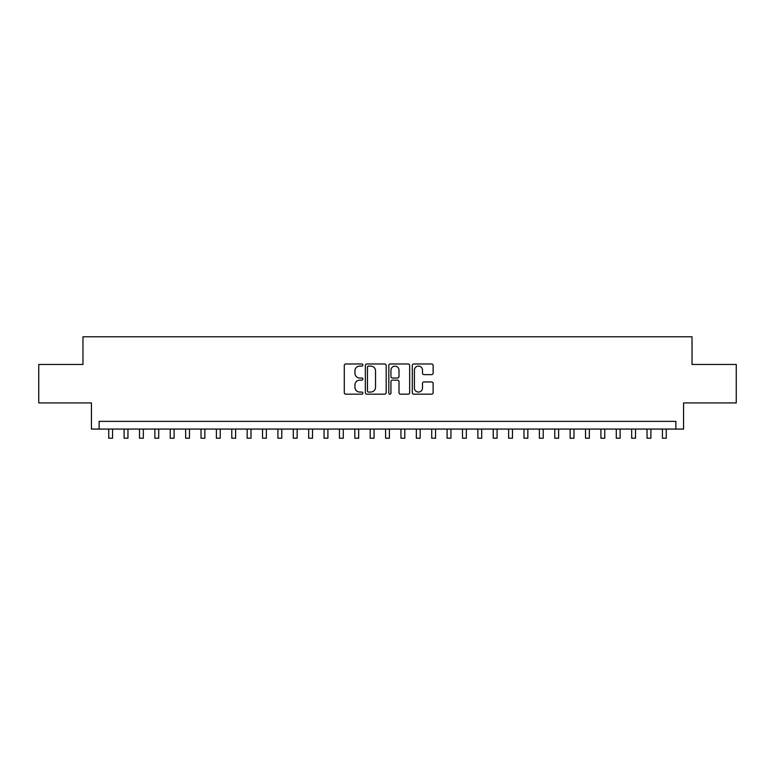 <?xml version="1.0" encoding="UTF-8"?>
<svg xmlns="http://www.w3.org/2000/svg" width="775" height="775" viewBox="0 0 775 775"><rect width="100%" height="100%" fill="white"/><g stroke="black" fill="none" stroke-linecap="round" stroke-linejoin="round"><path stroke-width="1.16" d="M362.894 365.035A1.056 1.056 0 0 0 361.838 363.979L345.795 363.979A1.511 1.511 0 0 0 344.284 365.49L344.284 392.663A1.511 1.511 0 0 0 345.795 394.175L361.838 394.175A1.056 1.056 0 0 0 362.894 393.119A1.056 1.056 0 0 0 361.838 392.063L359.755 392.063A4.834 4.834 0 0 1 354.931 387.229L354.931 384.972A4.834 4.834 0 0 1 359.755 380.137L361.838 380.137A1.056 1.056 0 0 0 362.894 379.082A1.056 1.056 0 0 0 361.838 378.026L359.755 378.026A4.834 4.834 0 0 1 354.931 373.192L354.931 370.925A4.834 4.834 0 0 1 359.755 366.1L361.838 366.1A1.056 1.056 0 0 0 362.894 365.035M431.617 374.625A1.511 1.511 0 0 0 433.128 373.114L433.128 365.49A1.511 1.511 0 0 0 431.617 363.979L413.802 363.979A1.511 1.511 0 0 0 412.3 365.49L412.3 392.663A1.511 1.511 0 0 0 413.802 394.175L431.617 394.175A1.511 1.511 0 0 0 433.128 392.663L433.128 383.46A1.511 1.511 0 0 0 431.617 381.949L423.993 381.949A1.511 1.511 0 0 0 422.491 383.46L422.491 388.023A4.04 4.04 0 0 1 418.452 392.063A4.04 4.04 0 0 1 414.412 388.023L414.412 370.13A4.04 4.04 0 0 1 418.452 366.1A4.04 4.04 0 0 1 422.491 370.13L422.491 373.114A1.511 1.511 0 0 0 423.993 374.625L431.617 374.625M675.877 429.069L683.569 429.069L683.569 402.923L736.25 402.923L736.25 364.463L692.036 364.463L692.036 336.786L82.964 336.786L82.964 364.463L38.75 364.463L38.75 402.923L91.431 402.923L91.431 429.069L675.877 429.069L675.877 421.377L99.122 421.377L99.122 429.069M386.183 365.49A1.511 1.511 0 0 0 384.671 363.979L366.856 363.979A1.511 1.511 0 0 0 365.345 365.49L365.345 392.663A1.511 1.511 0 0 0 366.856 394.175L384.671 394.175A1.511 1.511 0 0 0 386.183 392.663L386.183 365.49M390.329 363.979L408.144 363.979A1.511 1.511 0 0 1 409.655 365.49L409.655 392.663A1.511 1.511 0 0 1 408.144 394.175L400.52 394.175A1.511 1.511 0 0 1 399.009 392.663L399.009 381.649A1.511 1.511 0 0 0 397.498 380.137L392.441 380.137A1.511 1.511 0 0 0 390.939 381.649L390.939 393.119A1.056 1.056 0 0 1 389.873 394.175A1.056 1.056 0 0 1 388.817 393.119L388.817 365.49A1.511 1.511 0 0 1 390.329 363.979M368.512 366.1A1.056 1.056 0 0 0 367.457 367.156L367.457 391.007A1.056 1.056 0 0 0 368.512 392.063L370.702 392.063A4.834 4.834 0 0 0 375.536 387.229L375.536 370.925A4.834 4.834 0 0 0 370.702 366.1L368.512 366.1M399.009 370.208A4.04 4.04 0 0 0 394.969 366.168A4.04 4.04 0 0 0 390.939 370.208L390.939 376.514A1.511 1.511 0 0 0 392.441 378.026L397.498 378.026A1.511 1.511 0 0 0 399.009 376.514L399.009 370.208M108.733 429.069L108.733 438.214L112.578 438.214L112.578 429.069M124.107 429.069L124.107 438.214L127.953 438.214L127.953 429.069M139.49 429.069L139.49 438.214L143.336 438.214L143.336 429.069M154.874 429.069L154.874 438.214L158.72 438.214L158.72 429.069M170.248 429.069L170.248 438.214L174.094 438.214L174.094 429.069M185.632 429.069L185.632 438.214L189.478 438.214L189.478 429.069M201.016 429.069L201.016 438.214L204.862 438.214L204.862 429.069M216.39 429.069L216.39 438.214L220.236 438.214L220.236 429.069M231.773 429.069L231.773 438.214L235.619 438.214L235.619 429.069M247.157 429.069L247.157 438.214L251.003 438.214L251.003 429.069M262.531 429.069L262.531 438.214L266.377 438.214L266.377 429.069M277.915 429.069L277.915 438.214L281.761 438.214L281.761 429.069M293.299 429.069L293.299 438.214L297.145 438.214L297.145 429.069M308.673 429.069L308.673 438.214L312.519 438.214L312.519 429.069M324.057 429.069L324.057 438.214L327.903 438.214L327.903 429.069M339.44 429.069L339.44 438.214L343.286 438.214L343.286 429.069M354.814 429.069L354.814 438.214L358.66 438.214L358.66 429.069M370.198 429.069L370.198 438.214L374.044 438.214L374.044 429.069M385.582 429.069L385.582 438.214L389.418 438.214L389.418 429.069M400.956 429.069L400.956 438.214L404.802 438.214L404.802 429.069M416.34 429.069L416.34 438.214L420.186 438.214L420.186 429.069M431.714 429.069L431.714 438.214L435.56 438.214L435.56 429.069M447.097 429.069L447.097 438.214L450.943 438.214L450.943 429.069M462.481 429.069L462.481 438.214L466.327 438.214L466.327 429.069M477.855 429.069L477.855 438.214L481.701 438.214L481.701 429.069M493.239 429.069L493.239 438.214L497.085 438.214L497.085 429.069M508.623 429.069L508.623 438.214L512.469 438.214L512.469 429.069M523.997 429.069L523.997 438.214L527.843 438.214L527.843 429.069M539.381 429.069L539.381 438.214L543.227 438.214L543.227 429.069M554.764 429.069L554.764 438.214L558.61 438.214L558.61 429.069M570.138 429.069L570.138 438.214L573.984 438.214L573.984 429.069M585.522 429.069L585.522 438.214L589.368 438.214L589.368 429.069M600.906 429.069L600.906 438.214L604.752 438.214L604.752 429.069M616.28 429.069L616.28 438.214L620.126 438.214L620.126 429.069M631.664 429.069L631.664 438.214L635.51 438.214L635.51 429.069M647.048 429.069L647.048 438.214L650.893 438.214L650.893 429.069M662.422 429.069L662.422 438.214L666.268 438.214L666.268 429.069"/></g></svg>
